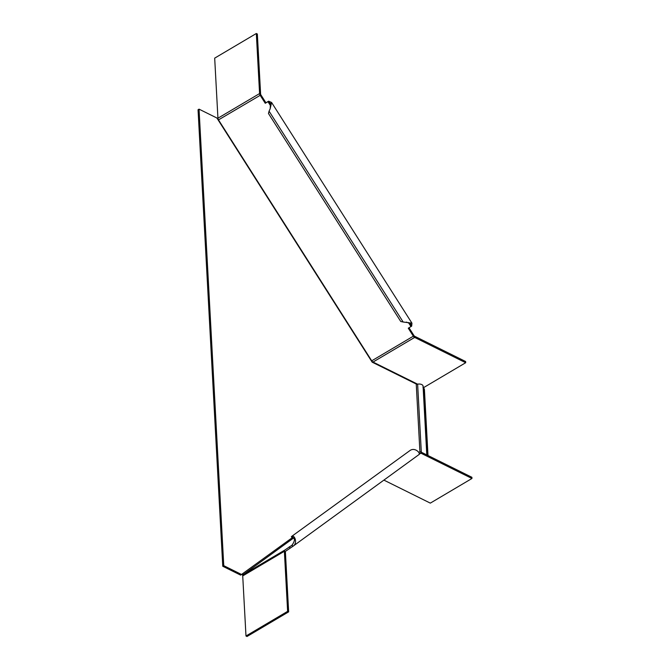 <?xml version="1.0" encoding="UTF-8"?>
<svg xmlns="http://www.w3.org/2000/svg" width="670" height="670" viewBox="0 0 670 670"><rect width="100%" height="100%" fill="white"/><g stroke="black" fill="none" stroke-linecap="round" stroke-linejoin="round"><path stroke-width="1" d="M222.767 566.267L223.763 565.673L199.04 109.151L198.044 109.746L222.767 566.267L240.631 575.12L292.12 537.792M426.798 454.922L423.072 386.129A4.296 2.328 -3.1 0 0 417.628 384.161L421.313 452.208L417.628 384.161A1.432 0.779 -3.1 0 1 416.246 384.019L372.177 362.168L216.904 118.004L199.04 109.151M223.763 565.673L241.627 574.525M427.996 455.516L424.437 389.831A2.152 1.248 59.4 0 0 423.323 387.628L422.938 387.193M465.692 362.721L465.625 361.515L414.588 336.214L414.655 337.42L465.692 362.721L424.043 387.361L423.113 386.9M417.594 384.161L373.006 362.06A2.504 1.457 -120.6 0 1 371.716 360.82L371.121 360.519M218.554 120.6L218.537 119.955A2.504 1.457 -120.6 0 1 217.934 118.205L214.685 58.139L256.325 33.5L257.347 34.003L260.605 94.076A1.072 0.628 59.4 0 0 260.865 94.822L265.923 102.786L265.253 103.281L267.966 101.673L270.387 103.247L270.236 108.599L269.072 111.178L403.147 322.01L411.933 323.149L411.69 326.114L408.29 328.208L413.357 336.173A2.504 1.457 59.4 0 0 414.655 337.42L373.006 362.06M256.325 33.5L259.583 93.566A2.504 1.457 59.4 0 0 260.186 95.316L265.253 103.281M270.789 106.103L267.966 101.673L268.645 101.178L265.923 102.786M414.588 336.214A1.072 0.628 59.4 0 1 414.035 335.687L409.01 327.789M268.645 101.178L271.593 102.477L270.152 108.8M406.414 322.094L410.718 323.92L411.012 326.6L408.415 322.521M269.072 111.178L268.461 113.473L400.752 321.5L403.147 322.01M260.186 95.316L219.207 119.469M245.982 635.997L247.004 636.5L288.644 611.861L285.395 551.795L284.373 551.284L287.623 611.35L245.982 635.997L242.724 575.924A2.504 1.457 -120.6 0 1 243.168 574.701L243.143 574.6M383.902 480.114L430.316 503.128L471.956 478.481L420.928 453.18A1.072 0.628 59.4 0 0 420.425 453.155A1.072 0.628 59.4 0 0 420.4 453.18L419.177 454.067M471.956 478.481L471.898 477.283L420.861 451.982A2.504 1.457 59.4 0 0 419.696 451.923A2.504 1.457 59.4 0 0 419.629 451.974L418.859 452.535M285.395 551.795A1.072 0.628 59.4 0 1 285.579 551.268L292.757 546.41L291.986 545.204L284.817 550.062A2.504 1.457 59.4 0 0 284.373 551.284L242.724 575.924M290.043 548.018L289.272 546.812M410.107 450.441L291.375 536.62L410.107 450.441C415.157 446.965 421.363 453.699 418.658 454.813L292.757 546.41C298.091 543.387 294.515 534.735 292.095 536.302L292.865 537.507C295.16 538.546 294.867 541.109 291.986 545.204L292.237 545.037M291.375 536.62L292.145 537.826L292.865 537.507M293.653 537.968L243.168 574.701L243.059 573.353M242.758 575.421L242.113 574.182M288.644 611.861L287.623 611.35M416.246 384.019L419.914 451.831M426.974 455.014L423.323 387.628M260.605 94.076L259.583 93.566L217.934 118.205M218.537 119.955L371.716 360.82L413.357 336.173M419.127 454.243L420.928 453.18L420.861 451.982M292.472 544.861L291.986 545.204M418.817 452.451L419.629 451.974M243.168 574.701L284.817 550.062M271.593 102.477L411.933 323.149M418.809 452.451L419.696 451.923"/></g></svg>
